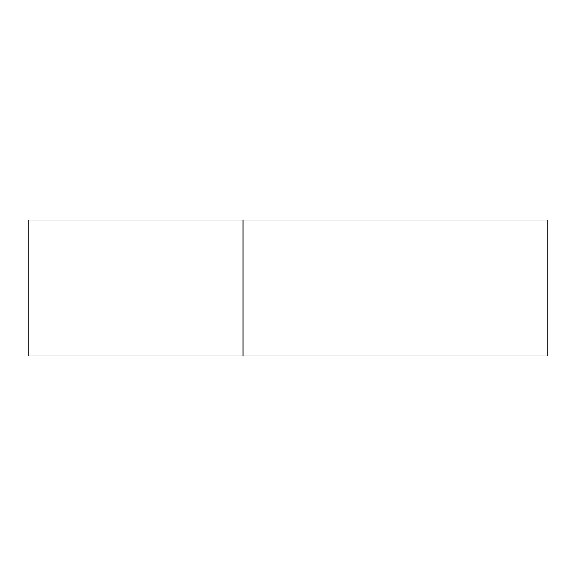 <?xml version="1.0" encoding="UTF-8"?>
<svg xmlns="http://www.w3.org/2000/svg" width="576" height="576" viewBox="0 0 576 576"><rect width="100%" height="100%" fill="white"/><g stroke="black" fill="none" stroke-linecap="round" stroke-linejoin="round"><path stroke-width="0.86" d="M28.85 355.925L547.056 355.925M28.85 220.075L547.056 220.075M242.971 355.925L242.971 220.075M28.8 355.925L28.8 220.075M547.2 355.925L547.2 220.075"/></g></svg>
